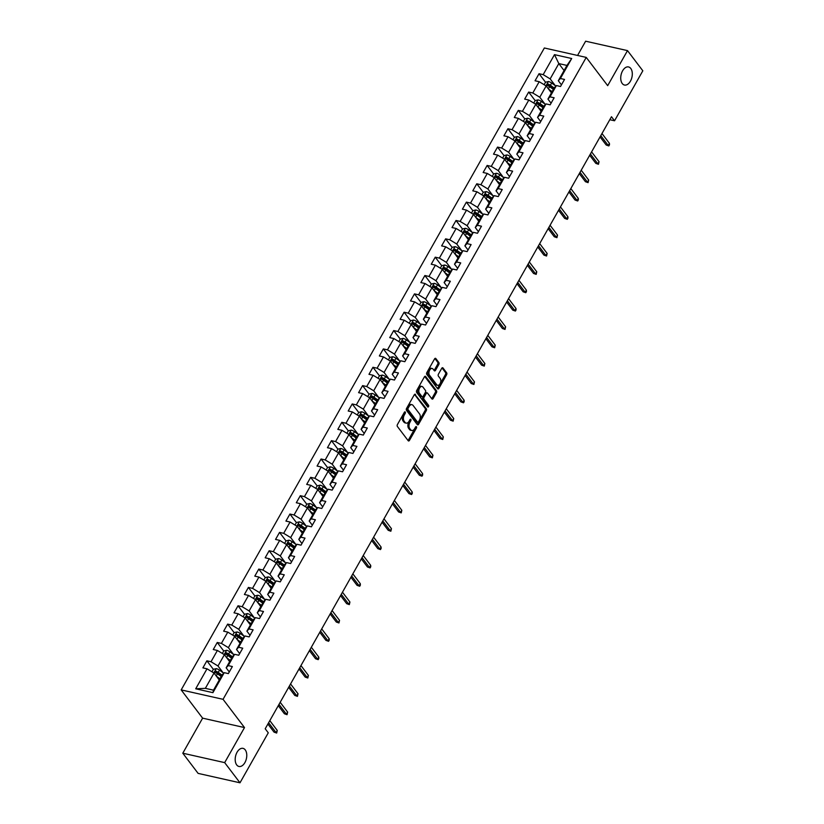 <?xml version="1.0" encoding="UTF-8"?>
<svg xmlns="http://www.w3.org/2000/svg" width="824" height="824" viewBox="0 0 824 824"><rect width="100%" height="100%" fill="white"/><g stroke="black" fill="none" stroke-linecap="round" stroke-linejoin="round"><path stroke-width="1.24" d="M405.253 412.01A0.999 0.597 102.7 0 0 404.378 412.257L397.436 424.525A1.421 0.855 102.7 0 0 397.384 426.472L408.21 440.737A1.421 0.855 102.7 0 0 408.549 440.974A1.421 0.855 102.7 0 0 409.466 440.377L416.408 428.109A0.999 0.597 102.7 0 0 415.564 426.997L414.668 428.583A4.553 2.729 102.7 0 1 411.743 430.488A4.553 2.729 102.7 0 1 410.651 429.747L409.755 428.552A4.553 2.729 102.7 0 1 409.919 422.331L410.816 420.745A0.999 0.597 102.7 0 0 409.971 419.632L409.075 421.219A4.553 2.729 102.7 0 1 406.15 423.124A4.553 2.729 102.7 0 1 405.058 422.372L404.162 421.188A4.553 2.729 102.7 0 1 404.327 414.956L405.223 413.37A0.999 0.597 102.7 0 0 405.253 412.01M622.254 83.523A9.27 5.552 102.7 0 0 624.479 85.037A9.27 5.552 102.7 0 0 631.318 79.279A9.27 5.552 102.7 0 0 630.772 68.464A9.27 5.552 102.7 0 0 628.547 66.94A9.27 5.552 102.7 0 0 621.718 72.708A9.27 5.552 102.7 0 0 622.254 83.523M236.725 764.95A9.27 5.552 102.7 0 0 238.95 766.464A9.27 5.552 102.7 0 0 245.789 760.696A9.27 5.552 102.7 0 0 245.243 749.891A9.27 5.552 102.7 0 0 243.018 748.367A9.27 5.552 102.7 0 0 236.179 754.135A9.27 5.552 102.7 0 0 236.725 764.95M438.811 364.486A1.421 0.855 102.7 0 0 438.862 362.539L435.824 358.533A1.421 0.855 102.7 0 0 435.484 358.306A1.421 0.855 102.7 0 0 434.567 358.904L426.863 372.52A1.421 0.855 102.7 0 0 426.811 374.467L437.637 388.732A1.421 0.855 102.7 0 0 437.977 388.959A1.421 0.855 102.7 0 0 438.893 388.372L446.598 374.745A1.421 0.855 102.7 0 0 446.649 372.798L442.982 367.968A1.421 0.855 102.7 0 0 442.642 367.731A1.421 0.855 102.7 0 0 441.726 368.328L438.43 374.158A1.421 0.855 102.7 0 0 438.378 376.104L440.191 378.504A3.801 2.276 102.7 0 1 440.418 382.933A3.801 2.276 102.7 0 1 437.616 385.302A3.801 2.276 102.7 0 1 436.699 384.674L429.572 375.291A3.801 2.276 102.7 0 1 429.356 370.852A3.801 2.276 102.7 0 1 432.157 368.493A3.801 2.276 102.7 0 1 433.074 369.111L434.258 370.676A1.421 0.855 102.7 0 0 434.598 370.913A1.421 0.855 102.7 0 0 435.515 370.316L438.811 364.486L437.678 364.229A1.421 0.855 102.7 0 0 437.729 362.282L434.866 358.512M607.679 85.655L627.507 50.614L642.823 70.792L614.549 120.778L611.48 116.74L265.204 728.776L268.274 732.814L239.99 782.8L224.674 762.622L244.501 727.571L223.057 699.319L586.235 57.402L607.679 85.655M415.512 394.438A1.421 0.855 102.7 0 0 415.172 394.202A1.421 0.855 102.7 0 0 414.256 394.799L406.551 408.426A1.421 0.855 102.7 0 0 406.5 410.373L417.325 424.638A1.421 0.855 102.7 0 0 417.665 424.865A1.421 0.855 102.7 0 0 418.582 424.267L426.286 410.651A1.421 0.855 102.7 0 0 426.338 408.704L414.76 394.274M416.707 390.473L424.412 376.846A1.421 0.855 102.7 0 1 425.328 376.259A1.421 0.855 102.7 0 1 425.668 376.486L436.493 390.751A1.421 0.855 102.7 0 1 436.442 392.698L433.146 398.528A1.421 0.855 102.7 0 1 432.229 399.125A1.421 0.855 102.7 0 1 431.889 398.888L427.502 393.11A1.421 0.855 102.7 0 0 427.162 392.873A1.421 0.855 102.7 0 0 426.245 393.47L424.061 397.333A1.421 0.855 102.7 0 0 424.01 399.279L428.573 405.305A0.999 0.597 102.7 0 1 427.656 406.922L416.656 392.42A1.421 0.855 102.7 0 1 416.707 390.473M223.057 699.319L181.177 689.904L544.355 47.988L586.235 57.402M545.519 82.235L539.051 73.707L535.054 80.773L539.195 81.7L532.798 92.988L528.668 92.061L524.682 99.117L528.812 100.044L522.426 111.333L518.286 110.406L514.3 117.461L518.43 118.388L512.044 129.677L507.914 128.75L503.917 135.805L508.048 136.733L501.662 148.032L497.531 147.094L493.535 154.16L497.665 155.087L491.279 166.376L487.149 165.449L483.152 172.504L487.293 173.431L480.897 184.72L476.766 183.793L472.78 190.849L476.911 191.776L470.525 203.065L466.384 202.138L462.398 209.193L466.528 210.13L460.142 221.419L456.012 220.492L452.016 227.548L456.146 228.475L449.76 239.763L445.63 238.836L441.633 245.892L445.763 246.819L439.377 258.108L435.247 257.181L431.251 264.236L435.391 265.163L428.995 276.452L424.865 275.525L420.879 282.581L425.009 283.518L418.623 294.807L414.482 293.88L410.496 300.935L414.627 301.862L408.241 313.151L404.11 312.224L400.114 319.279L404.244 320.206L397.858 331.495L393.728 330.568L389.731 337.624L393.862 338.551L387.476 349.85L383.345 348.913L379.359 355.968L383.49 356.905L377.093 368.194L372.963 367.267L368.977 374.323L373.107 375.25L366.721 386.538L362.591 385.611L358.594 392.667L362.725 393.594L356.339 404.883L352.209 403.956L348.212 411.011L352.342 411.938L345.956 423.237L341.826 422.3L337.83 429.366L341.97 430.293L335.574 441.582L331.444 440.655L327.458 447.71L331.588 448.637L325.202 459.926L321.061 458.999L317.075 466.054L321.206 466.981L314.82 478.27L310.689 477.343L306.693 484.399L310.823 485.326L304.437 496.625L300.307 495.698L296.31 502.753L300.441 503.68L294.055 514.969L289.924 514.042L285.928 521.098L290.069 522.025L283.672 533.313L279.542 532.386L275.556 539.442L279.686 540.369L273.3 551.658L269.16 550.731L265.173 557.786L269.304 558.724L262.918 570.012L258.788 569.085L254.791 576.141L258.921 577.068L252.535 588.357L248.405 587.43L244.409 594.485L248.539 595.412L242.153 606.701L238.023 605.774L234.026 612.829L238.167 613.756L231.771 625.056L227.64 624.118L223.654 631.174L227.785 632.111L221.398 643.4L217.258 642.473L213.272 649.528L217.402 650.455L211.016 661.744L206.886 660.817L202.889 667.873L207.02 668.8L195.71 688.792L212.922 692.665L213.498 690.172L222.15 674.877L224.231 672.672L228.361 673.599L232.358 666.544L228.217 665.607L226.147 667.821L232.533 656.532L234.613 654.318L238.744 655.245L242.73 648.189L238.6 647.262L236.529 649.477L242.915 638.188L244.986 635.974L249.126 636.901L253.112 629.845L248.982 628.918L246.901 631.133L253.287 619.833L255.368 617.629L259.498 618.556L263.495 611.501L259.364 610.574L257.284 612.778L263.67 601.489L265.75 599.275L269.881 600.212L273.877 593.156L269.747 592.219L267.666 594.434L274.052 583.145L276.133 580.93L280.263 581.857L284.259 574.802L280.119 573.875L278.048 576.089L284.434 564.801L286.515 562.586L290.645 563.513L294.632 556.457L290.501 555.531L288.421 557.745L294.817 546.446L296.887 544.242L301.017 545.169L305.014 538.113L300.884 537.186L298.803 539.39L305.189 528.102L307.27 525.887L311.4 526.824L315.396 519.759L311.266 518.832L309.185 521.046L315.571 509.757L317.652 507.543L321.782 508.47L325.779 501.414L321.648 500.487L319.568 502.702L325.954 491.413L328.034 489.199L332.165 490.126L336.151 483.07L332.021 482.143L329.95 484.358L336.336 473.058L338.406 470.854L342.547 471.781L346.533 464.726L342.403 463.799L340.322 466.003L346.719 454.714L348.789 452.5L352.919 453.437L356.916 446.371L352.785 445.444L350.705 447.659L357.091 436.37L359.171 434.155L363.302 435.082L367.298 428.027L363.168 427.1L361.087 429.314L367.473 418.026L369.554 415.811L373.684 416.738L377.68 409.683L373.54 408.756L371.469 410.96L377.856 399.671L379.936 397.467L384.066 398.394L388.053 391.338L383.922 390.401L381.852 392.615L388.238 381.327L390.308 379.112L394.449 380.039L398.435 372.984L394.305 372.057L392.224 374.271L398.62 362.982L400.691 360.768L404.821 361.695L408.817 354.639L404.687 353.712L402.606 355.927L408.992 344.628L411.073 342.423L415.203 343.351L419.2 336.295L415.069 335.368L412.989 337.572L419.375 326.283L421.455 324.079L425.586 325.006L429.582 317.951L425.442 317.013L423.371 319.228L429.757 307.939L431.838 305.725L435.968 306.652L439.954 299.596L435.824 298.669L433.754 300.884L440.14 289.595L442.21 287.38L446.351 288.307L450.337 281.252L446.206 280.325L444.126 282.539L450.512 271.24L452.592 269.036L456.723 269.963L460.719 262.908L456.589 261.981L454.508 264.185L460.894 252.896L462.975 250.681L467.105 251.619L471.101 244.563L466.971 243.626L464.891 245.84L471.276 234.552L473.357 232.337L477.487 233.264L481.484 226.209L477.343 225.282L475.273 227.496L481.659 216.207L483.739 213.993L487.87 214.92L491.856 207.864L487.726 206.937L485.645 209.152L492.041 197.853L494.112 195.648L498.252 196.576L502.238 189.52L498.108 188.593L496.027 190.797L502.413 179.508L504.494 177.294L508.624 178.231L512.621 171.165L508.49 170.238L506.41 172.453L512.796 161.164L514.876 158.95L519.007 159.877L523.003 152.821L518.873 151.894L516.792 154.109L523.178 142.82L525.259 140.605L529.389 141.532L533.375 134.477L529.245 133.55L527.175 135.754L533.561 124.465L535.641 122.261L539.771 123.188L543.758 116.133L539.627 115.206L537.547 117.41L543.943 106.121L546.013 103.906L550.144 104.833L554.14 97.778L550.01 96.851L547.929 99.065L554.315 87.777L556.396 85.562L560.526 86.489L564.522 79.434L560.392 78.507L558.312 80.721L566.964 65.426L558.816 63.592L550.164 78.888L555.304 85.665M539.051 73.707L543.181 74.644L554.49 54.642L571.702 58.514L560.392 78.507M556.396 85.562L550.01 96.851M546.013 103.906L539.627 115.206M535.641 122.261L529.245 133.55M525.259 140.605L518.873 151.894M514.876 158.95L508.49 170.238M504.494 177.294L498.108 188.593M494.112 195.648L487.726 206.937M483.739 213.993L477.343 225.282M473.357 232.337L466.971 243.626M462.975 250.681L456.589 261.981M452.592 269.036L446.206 280.325M442.21 287.38L435.824 298.669M431.838 305.725L425.442 317.013M421.455 324.079L415.069 335.368M411.073 342.423L404.687 353.712M400.691 360.768L394.305 372.057M390.308 379.112L383.922 390.401M379.936 397.467L373.54 408.756M369.554 415.811L363.168 427.1M359.171 434.155L352.785 445.444M348.789 452.5L342.403 463.799M338.406 470.854L332.021 482.143M328.034 489.199L321.648 500.487M317.652 507.543L311.266 518.832M307.27 525.887L300.884 537.186M296.887 544.242L290.501 555.531M286.515 562.586L280.119 573.875M276.133 580.93L269.747 592.219M265.75 599.275L259.364 610.574M255.368 617.629L248.982 628.918M244.986 635.974L238.6 647.262M234.613 654.318L228.217 665.607M224.231 672.672L212.922 692.665M544.921 104.009L539.782 97.232L546.168 85.943L551.431 92.875M551.071 103.206L547.929 99.065M546.168 85.943L539.195 81.7M539.782 97.232L532.798 92.988M534.539 122.354L529.399 115.576L535.785 104.288L541.049 111.23M540.688 121.55L537.547 117.41M535.785 104.288L528.812 100.044M529.399 115.576L522.426 111.333M524.167 140.708L519.017 133.931L525.403 122.642L530.666 129.574M530.316 139.895L527.175 135.754M525.403 122.642L518.43 118.388M519.017 133.931L512.044 129.677M513.785 159.053L508.645 152.275L515.031 140.986L520.294 147.918M519.934 158.249L516.792 154.109M515.031 140.986L508.048 136.733M508.645 152.275L501.662 148.032M503.402 177.397L498.262 170.62L504.649 159.331L509.912 166.263M509.551 176.594L506.41 172.453M504.649 159.331L497.665 155.087M498.262 170.62L491.279 166.376M493.02 195.741L487.88 188.964L494.266 177.675L499.529 184.617M499.169 194.938L496.027 190.797M494.266 177.675L487.293 173.431M487.88 188.964L480.897 184.72M482.637 214.096L477.498 207.318L483.884 196.03L489.147 202.962M488.787 213.282L485.645 209.152M483.884 196.03L476.911 191.776M477.498 207.318L470.525 203.065M472.265 232.44L467.115 225.663L473.512 214.374L478.775 221.306M478.414 231.637L475.273 227.496M473.512 214.374L466.528 210.13M467.115 225.663L460.142 221.419M461.883 250.784L456.743 244.007L463.129 232.718L468.392 239.65M468.032 249.981L464.891 245.84M463.129 232.718L456.146 228.475M456.743 244.007L449.76 239.763M451.501 269.129L446.361 262.362L452.747 251.062L458.01 258.005M457.65 268.325L454.508 264.185M452.747 251.062L445.763 246.819M446.361 262.362L439.377 258.108M441.118 287.483L435.978 280.706L442.364 269.417L447.628 276.349M447.267 286.67L444.126 282.539M442.364 269.417L435.391 265.163M435.978 280.706L428.995 276.452M430.746 305.828L425.596 299.05L431.982 287.761L437.245 294.693M436.895 305.024L433.754 300.884M431.982 287.761L425.009 283.518M425.596 299.05L418.623 294.807M420.364 324.172L415.214 317.394L421.61 306.106L426.873 313.038M426.513 323.368L423.371 319.228M421.61 306.106L414.627 301.862M415.214 317.394L408.241 313.151M409.981 342.526L404.841 335.749L411.228 324.45L416.491 331.392M416.13 341.713L412.989 337.572M411.228 324.45L404.244 320.206M404.841 335.749L397.858 331.495M399.599 360.871L394.459 354.093L400.845 342.805L406.108 349.737M405.748 360.067L402.606 355.927M400.845 342.805L393.862 338.551M394.459 354.093L387.476 349.85M389.216 379.215L384.077 372.438L390.463 361.149L395.726 368.081M395.366 378.412L392.224 374.271M390.463 361.149L383.49 356.905M384.077 372.438L377.093 368.194M378.844 397.559L373.694 390.782L380.08 379.493L385.344 386.435M384.993 396.756L381.852 392.615M380.08 379.493L373.107 375.25M373.694 390.782L366.721 386.538M368.462 415.914L363.312 409.137L369.708 397.838L374.972 404.78M374.611 415.1L371.469 410.96M369.708 397.838L362.725 393.594M363.312 409.137L356.339 404.883M358.079 434.258L352.94 427.481L359.326 416.192L364.589 423.124M364.229 433.455L361.087 429.314M359.326 416.192L352.342 411.938M352.94 427.481L345.956 423.237M347.697 452.603L342.557 445.825L348.943 434.536L354.207 441.468M353.846 451.799L350.705 447.659M348.943 434.536L341.97 430.293M342.557 445.825L335.574 441.582M337.315 470.947L332.175 464.169L338.561 452.881L343.824 459.823M343.464 470.144L340.322 466.003M338.561 452.881L331.588 448.637M332.175 464.169L325.202 459.926M326.943 489.302L321.793 482.524L328.179 471.235L333.442 478.167M333.092 488.488L329.95 484.358M328.179 471.235L321.206 466.981M321.793 482.524L314.82 478.27M316.56 507.646L311.421 500.868L317.807 489.58L323.07 496.512M322.709 506.842L319.568 502.702M317.807 489.58L310.823 485.326M311.421 500.868L304.437 496.625M306.178 525.99L301.038 519.213L307.424 507.924L312.687 514.856M312.327 525.187L309.185 521.046M307.424 507.924L300.441 503.68M301.038 519.213L294.055 514.969M295.795 544.334L290.656 537.557L297.042 526.268L302.305 533.21M301.945 543.531L298.803 539.39M297.042 526.268L290.069 522.025M290.656 537.557L283.672 533.313M285.413 562.689L280.273 555.912L286.659 544.623L291.923 551.555M291.562 561.875L288.421 557.745M286.659 544.623L279.686 540.369M280.273 555.912L273.3 551.658M275.041 581.033L269.891 574.256L276.287 562.967L281.551 569.899M281.19 580.23L278.048 576.089M276.287 562.967L269.304 558.724M269.891 574.256L262.918 570.012M264.659 599.378L259.519 592.6L265.905 581.311L271.168 588.243M270.808 598.574L267.666 594.434M265.905 581.311L258.921 577.068M259.519 592.6L252.535 588.357M254.276 617.732L249.136 610.955L255.522 599.656L260.786 606.598M260.425 616.919L257.284 612.778M255.522 599.656L248.539 595.412M249.136 610.955L242.153 606.701M243.894 636.077L238.754 629.299L245.14 618.01L250.403 624.942M250.043 635.273L246.901 631.133M245.14 618.01L238.167 613.756M238.754 629.299L231.771 625.056M233.522 654.421L228.372 647.643L234.758 636.355L240.021 643.286M239.671 653.617L236.529 649.477M234.758 636.355L227.785 632.111M228.372 647.643L221.398 643.4M223.139 672.765L217.989 665.988L224.386 654.699L229.649 661.631M229.288 671.962L226.147 667.821M224.386 654.699L217.402 650.455M217.989 665.988L211.016 661.744M195.71 688.792L205.351 688.339L214.003 673.043L219.266 679.985M214.003 673.043L207.02 668.8M244.501 727.571L202.622 718.157L182.794 753.208L224.674 762.622M182.794 753.208L198.11 773.386L239.99 782.8M627.507 50.614L585.627 41.2L577.562 55.455M202.622 718.157L181.177 689.904M609.801 119.717L614.549 120.778M205.351 688.339L213.498 690.172M564.079 70.534L558.816 63.592L554.49 54.642M561.453 84.862L558.312 80.721M571.702 58.514L566.964 65.426M550.164 78.888L543.181 74.644M213.354 669.346L206.886 660.817M223.737 650.991L217.258 642.473M244.491 636.499L240.258 633.45A3.842 1.391 29.5 0 0 237.065 631.936L234.14 632.605L227.64 624.118M244.491 614.302L238.023 605.774M254.874 595.958L248.405 587.43M265.256 577.603L258.788 569.085M275.638 559.259L269.16 550.731M286.01 540.915L279.542 532.386M296.393 522.571L289.924 514.042M306.775 504.216L300.307 495.698M317.158 485.872L310.689 477.343M327.54 467.527L321.061 458.999M337.912 449.183L331.444 440.655M348.294 430.828L341.826 422.3M369.059 416.336L364.816 413.288A3.842 1.391 29.5 0 0 361.633 411.773L358.697 412.443L352.209 403.956M369.059 394.14L362.591 385.611M379.442 375.796L372.963 367.267M389.814 357.441L383.345 348.913M410.579 342.949L406.335 339.9A3.842 1.391 29.5 0 0 403.152 338.386L400.227 339.055L393.728 330.568M410.579 320.752L404.11 312.224M420.961 302.398L414.482 293.88M431.343 284.053L424.865 275.525M441.716 265.709L435.247 257.181M452.098 247.365L445.63 238.836M462.48 229.01L456.012 220.492M472.863 210.666L466.384 202.138M483.245 192.322L476.766 183.793M493.617 173.977L487.149 165.449M504 155.623L497.531 147.094M514.382 137.278L507.914 128.75M535.136 122.786L530.903 119.737A3.842 1.391 29.5 0 0 527.721 118.223L524.785 118.893L518.286 110.406M535.136 100.59L528.668 92.061M404.285 412.422A0.999 0.597 102.7 0 1 404.09 413.112L403.193 414.699A4.553 2.729 102.7 0 0 403.029 420.93L404.162 421.188M406.15 423.124L405.017 422.867A4.553 2.729 102.7 0 1 403.925 422.125L403.029 420.93M411.743 430.488L410.609 430.241A4.553 2.729 102.7 0 1 409.518 429.489L408.622 428.305A4.553 2.729 102.7 0 1 408.786 422.073L409.683 420.487A0.999 0.597 102.7 0 0 409.878 419.797M408.034 440.5A1.421 0.855 102.7 0 0 408.333 440.119L415.275 427.852A0.999 0.597 102.7 0 0 415.471 427.162M417.15 424.401A1.421 0.855 102.7 0 0 417.449 424.02L425.153 410.393A1.421 0.855 102.7 0 0 425.205 408.447L414.554 394.418M408.107 408.261A0.999 0.597 102.7 0 0 408.076 409.621L417.572 422.146A0.999 0.597 102.7 0 0 418.458 421.888L419.406 420.219A4.553 2.729 102.7 0 0 419.571 413.988L413.071 405.429A4.553 2.729 102.7 0 0 411.979 404.687A4.553 2.729 102.7 0 0 409.054 406.593L408.107 408.261L406.984 408.004A0.999 0.597 102.7 0 0 406.943 409.373L408.076 409.621M416.965 422.012A0.999 0.597 102.7 0 1 416.45 421.888L406.943 409.373M411.979 404.687L410.846 404.429A4.553 2.729 102.7 0 0 407.932 406.335L409.054 406.593M406.984 408.004L407.932 406.335M424.71 376.465L435.36 390.494L436.493 390.751M431.714 398.662A1.421 0.855 102.7 0 0 432.013 398.27L435.309 392.44A1.421 0.855 102.7 0 0 435.36 390.494M426.368 392.852A1.421 0.855 102.7 0 0 426.029 392.615A1.421 0.855 102.7 0 0 425.112 393.213L422.928 397.075A1.421 0.855 102.7 0 0 422.877 399.022L427.44 405.048L428.573 405.305M427.347 406.51A0.999 0.597 102.7 0 0 427.44 405.048M422.939 387.105A3.801 2.276 102.7 0 0 422.032 386.477A3.801 2.276 102.7 0 0 419.231 388.846A3.801 2.276 102.7 0 0 419.447 393.275L421.96 396.591A1.421 0.855 102.7 0 0 422.3 396.818A1.421 0.855 102.7 0 0 423.217 396.22L425.4 392.358A1.421 0.855 102.7 0 0 425.452 390.411L422.939 387.105M422.032 386.477L420.899 386.219A3.801 2.276 102.7 0 0 418.098 388.588A3.801 2.276 102.7 0 0 418.314 393.027L419.447 393.275M421.579 396.498A1.421 0.855 102.7 0 1 421.167 396.571A1.421 0.855 102.7 0 1 420.827 396.334L418.314 393.027M434.083 370.44A1.421 0.855 102.7 0 0 434.382 370.058L437.678 364.229M432.157 368.493L431.024 368.235A3.801 2.276 102.7 0 0 428.223 370.594A3.801 2.276 102.7 0 0 428.439 375.033L429.572 375.291M437.616 385.302L436.483 385.045A3.801 2.276 102.7 0 1 435.566 384.427L428.439 375.033M437.462 388.495A1.421 0.855 102.7 0 0 437.76 388.114L445.465 374.487A1.421 0.855 102.7 0 0 445.516 372.541L442.024 367.947M217.835 678.101L219.606 679.378M216.382 676.185L219.957 678.76M211.964 671.807L213.375 669.304L216.31 668.635A3.842 1.391 29.5 0 1 219.493 670.149L223.737 673.198M222.017 675.114L218.226 672.384A3.842 1.391 -150.5 0 0 215.97 671.158L215.167 672.569A3.842 1.391 29.5 0 1 217.433 673.795L221.223 676.525M215.97 671.158L216.846 672.322A1.957 0.711 29.5 0 1 217.433 672.683L221.666 675.731M267.893 724.039L274.021 732.114L276.061 732.567L268.614 722.761M277.255 730.455L276.668 733.051L276.061 732.567L277.255 730.455L269.808 720.639M276.668 733.051L274.021 732.114M228.217 659.746L229.989 661.023M226.765 657.84L230.339 660.405M222.336 653.463L223.757 650.95L226.693 650.291A3.842 1.391 29.5 0 1 229.875 651.805L234.109 654.853M232.399 656.759L228.608 654.04A3.842 1.391 -150.5 0 0 226.353 652.814L225.549 654.225A3.842 1.391 29.5 0 1 227.805 655.451L231.606 658.17M226.353 652.814L227.228 653.968A1.957 0.711 29.5 0 1 227.815 654.338L232.049 657.377M238.589 641.402L240.371 642.679M237.147 639.486L240.721 642.061M234.14 632.605L232.718 635.108M242.781 638.415L238.991 635.685A3.842 1.391 -150.5 0 0 236.725 634.459L235.932 635.87A3.842 1.391 29.5 0 1 238.188 637.096L241.978 639.826M236.725 634.459L237.611 635.623A1.957 0.711 29.5 0 1 238.198 635.984L242.431 639.033M278.275 705.684L284.404 713.759L286.443 714.223L278.996 704.407M287.638 712.101L287.051 714.696L286.443 714.223L287.638 712.101L280.191 702.295M287.051 714.696L284.404 713.759M288.658 687.34L294.786 695.415L296.815 695.878L289.378 686.062M298.02 693.756L297.433 696.352L296.815 695.878L298.02 693.756L290.573 683.951M297.433 696.352L294.786 695.415M248.972 623.057L250.754 624.335M247.519 621.141L251.104 623.716M243.101 616.764L244.522 614.261L247.447 613.592A3.842 1.391 29.5 0 1 250.63 615.106L254.874 618.154M253.164 620.07L249.373 617.341A3.842 1.391 -150.5 0 0 247.107 616.115L246.314 617.526A3.842 1.391 29.5 0 1 248.57 618.752L252.36 621.481M247.107 616.115L247.993 617.279A1.957 0.711 29.5 0 1 248.58 617.639L252.814 620.688M259.354 604.713L261.126 605.99M257.902 602.797L261.476 605.372M253.483 598.42L254.904 595.906L257.83 595.247A3.842 1.391 29.5 0 1 261.012 596.761L265.256 599.81M263.546 601.726L259.745 598.996A3.842 1.391 -150.5 0 0 257.49 597.771L256.686 599.182A3.842 1.391 29.5 0 1 258.952 600.408L262.743 603.137M257.49 597.771L258.375 598.935A1.957 0.711 29.5 0 1 258.952 599.295L263.196 602.344M269.736 586.358L271.508 587.636M268.284 584.453L271.858 587.018M263.865 580.075L265.276 577.562L268.212 576.893A3.842 1.391 29.5 0 1 271.395 578.417L275.638 581.466M273.918 583.371L270.128 580.652A3.842 1.391 -150.5 0 0 267.872 579.426L267.069 580.838A3.842 1.391 29.5 0 1 269.335 582.063L273.125 584.783M267.872 579.426L268.748 580.58A1.957 0.711 29.5 0 1 269.335 580.951L273.568 583.989M299.03 668.995L305.158 677.071L307.197 677.524L299.751 667.718M308.403 675.412L307.805 678.008L307.197 677.524L308.403 675.412L300.956 665.596M307.805 678.008L305.158 677.071M309.412 650.651L315.541 658.726L317.58 659.179L310.133 649.374M318.775 657.068L318.857 658.479L318.188 659.653L317.58 659.179L318.775 657.068L311.328 647.252M318.188 659.653L315.541 658.726M319.794 632.296L325.923 640.372L327.962 640.835L320.515 631.019M329.157 638.713L329.239 640.135L328.57 641.309L327.962 640.835L329.157 638.713L321.71 628.908M328.57 641.309L325.923 640.372M330.177 613.952L336.305 622.027L338.345 622.491L330.898 612.675M339.539 620.369L338.952 622.965L338.345 622.491L339.539 620.369L332.093 610.563M338.952 622.965L336.305 622.027M340.549 595.608L346.688 603.683L348.717 604.136L341.28 594.331M349.922 602.025L349.335 604.62L348.717 604.136L349.922 602.025L342.475 592.209M349.335 604.62L346.688 603.683M350.931 577.264L357.06 585.339L359.099 585.792L351.652 575.986M360.294 583.68L360.376 585.091L359.707 586.266L359.099 585.792L360.294 583.68L352.857 573.865M359.707 586.266L357.06 585.339M361.314 558.909L367.442 566.984L369.482 567.448L362.035 557.632M370.676 565.326L370.759 566.747L370.089 567.921L369.482 567.448L370.676 565.326L363.229 555.52M370.089 567.921L367.442 566.984M371.696 540.565L377.825 548.64L379.864 549.103L372.417 539.287M381.059 546.981L381.141 548.403L380.472 549.577L379.864 549.103L381.059 546.981L373.612 537.176M380.472 549.577L377.825 548.64M382.079 522.22L388.207 530.296L390.246 530.749L382.799 520.943M391.441 528.637L390.854 531.233L390.246 530.749L391.441 528.637L383.994 518.821M390.854 531.233L388.207 530.296M392.451 503.866L398.589 511.951L400.618 512.404L393.182 502.599M401.824 510.293L401.237 512.878L400.618 512.404L401.824 510.293L394.377 500.477M401.237 512.878L398.589 511.951M402.833 485.521L408.962 493.597L411.001 494.06L403.554 484.244M412.196 491.938L412.278 493.36L411.609 494.534L411.001 494.06L412.196 491.938L404.759 482.133M411.609 494.534L408.962 493.597M413.215 467.177L419.344 475.252L421.383 475.716L413.936 465.9M422.578 473.594L422.661 475.015L421.991 476.19L421.383 475.716L422.578 473.594L415.131 463.788M421.991 476.19L419.344 475.252M423.598 448.833L429.726 456.908L431.766 457.361L424.319 447.556M432.961 455.25L432.373 457.845L431.766 457.361L432.961 455.25L425.514 445.434M432.373 457.845L429.726 456.908M433.98 430.478L440.109 438.564L442.148 439.017L434.701 429.211M443.343 436.895L442.756 439.491L442.148 439.017L443.343 436.895L435.896 427.089M442.756 439.491L440.109 438.564M444.352 412.134L450.481 420.209L452.52 420.673L445.073 410.857M453.725 418.551L453.138 421.146L452.52 420.673L453.725 418.551L446.278 408.745M453.138 421.146L450.481 420.209M454.735 393.79L460.863 401.865L462.903 402.318L455.456 392.512M464.097 400.207L464.18 401.628L463.51 402.802L462.903 402.318L464.097 400.207L456.661 390.391M463.51 402.802L460.863 401.865M465.117 375.445L471.246 383.521L473.285 383.974L465.838 374.168M474.48 381.862L473.893 384.458L473.285 383.974L474.48 381.862L467.033 372.046M473.893 384.458L471.246 383.521M475.5 357.091L481.628 365.166L483.667 365.629L476.221 355.813M484.862 363.508L484.275 366.103L483.667 365.629L484.862 363.508L477.415 353.702M484.275 366.103L481.628 365.166M485.882 338.746L492.01 346.822L494.039 347.285L486.603 337.469M495.245 345.163L494.658 347.759L494.039 347.285L495.245 345.163L487.798 335.358M494.658 347.759L492.01 346.822M280.119 568.014L281.89 569.291M278.667 566.098L282.241 568.673M274.238 561.721L275.659 559.218L278.594 558.548A3.842 1.391 29.5 0 1 281.777 560.062L286.01 563.111M284.301 565.027L280.51 562.298A3.842 1.391 -150.5 0 0 278.255 561.072L277.451 562.483A3.842 1.391 29.5 0 1 279.707 563.709L283.507 566.438M278.255 561.072L279.13 562.236A1.957 0.711 29.5 0 1 279.717 562.596L283.95 565.645M290.491 549.67L292.273 550.947M289.039 547.754L292.623 550.329M284.62 543.376L286.041 540.874L288.966 540.204A3.842 1.391 29.5 0 1 292.149 541.718L296.393 544.767M294.683 546.683L290.893 543.953A3.842 1.391 -150.5 0 0 288.627 542.728L287.834 544.139A3.842 1.391 29.5 0 1 290.089 545.364L293.88 548.094M288.627 542.728L289.512 543.891A1.957 0.711 29.5 0 1 290.099 544.252L294.333 547.301M300.873 531.326L302.655 532.603M299.421 529.41L302.995 531.974M295.002 525.032L296.424 522.519L299.349 521.86A3.842 1.391 29.5 0 1 302.532 523.374L306.775 526.423M305.065 528.339L301.275 525.609A3.842 1.391 -150.5 0 0 299.009 524.383L298.216 525.794A3.842 1.391 29.5 0 1 300.472 527.02L304.262 529.75M299.009 524.383L299.895 525.547A1.957 0.711 29.5 0 1 300.472 525.908L304.715 528.957M311.256 512.971L313.027 514.248M309.803 511.065L313.377 513.63M305.385 506.688L306.796 504.175L309.731 503.505A3.842 1.391 29.5 0 1 312.914 505.03L317.158 508.068M315.448 509.984L311.647 507.265A3.842 1.391 -150.5 0 0 309.391 506.039L308.588 507.45A3.842 1.391 29.5 0 1 310.854 508.676L314.644 511.395M309.391 506.039L310.277 507.193A1.957 0.711 29.5 0 1 310.854 507.563L315.098 510.602M321.638 494.627L323.41 495.904M320.186 492.711L323.76 495.286M315.767 488.333L317.178 485.83L320.114 485.161A3.842 1.391 29.5 0 1 323.296 486.675L327.53 489.724M325.82 491.64L322.029 488.91A3.842 1.391 -150.5 0 0 319.774 487.684L318.97 489.096A3.842 1.391 29.5 0 1 321.236 490.321L325.027 493.051M319.774 487.684L320.649 488.848A1.957 0.711 29.5 0 1 321.236 489.209L325.47 492.258M332.021 476.282L333.792 477.56M330.568 474.367L334.142 476.942M326.139 469.989L327.561 467.486L330.486 466.817A3.842 1.391 29.5 0 1 333.679 468.331L337.912 471.38M336.202 473.295L332.412 470.566A3.842 1.391 -150.5 0 0 330.146 469.34L329.353 470.751A3.842 1.391 29.5 0 1 331.608 471.977L335.409 474.706M330.146 469.34L331.032 470.504A1.957 0.711 29.5 0 1 331.619 470.864L335.852 473.913M342.393 457.938L344.174 459.205M340.94 456.022L344.525 458.587M336.522 451.645L337.943 449.132L340.868 448.472A3.842 1.391 29.5 0 1 344.051 449.986L348.294 453.035M346.585 454.941L342.794 452.222A3.842 1.391 -150.5 0 0 340.528 450.996L339.735 452.407A3.842 1.391 29.5 0 1 341.991 453.633L345.781 456.352M340.528 450.996L341.414 452.16A1.957 0.711 29.5 0 1 342.001 452.52L346.234 455.559M352.775 439.583L354.547 440.861M351.323 437.678L354.897 440.243M346.904 433.29L348.325 430.787L351.251 430.118A3.842 1.391 29.5 0 1 354.433 431.642L358.677 434.681M356.967 436.596L353.166 433.877A3.842 1.391 -150.5 0 0 350.911 432.641L350.118 434.052A3.842 1.391 29.5 0 1 352.373 435.288L356.164 438.007M350.911 432.641L351.797 433.805A1.957 0.711 29.5 0 1 352.373 434.176L356.617 437.214M363.157 421.239L364.929 422.516M361.705 419.323L365.279 421.898M358.697 412.443L357.286 414.946M367.349 418.252L363.549 415.523A3.842 1.391 -150.5 0 0 361.293 414.297L360.49 415.708A3.842 1.391 29.5 0 1 362.756 416.934L366.546 419.663M361.293 414.297L362.169 415.461A1.957 0.711 29.5 0 1 362.756 415.821L366.999 418.87M373.54 402.895L375.311 404.172M372.088 400.979L375.662 403.554M367.669 396.602L369.08 394.099L372.015 393.429A3.842 1.391 29.5 0 1 375.198 394.943L379.431 397.992M377.722 399.908L373.931 397.178A3.842 1.391 -150.5 0 0 371.676 395.953L370.872 397.364A3.842 1.391 29.5 0 1 373.138 398.589L376.928 401.319M371.676 395.953L372.551 397.117A1.957 0.711 29.5 0 1 373.138 397.477L377.371 400.526M383.922 384.551L385.694 385.817M382.47 382.635L386.044 385.199M378.041 378.257L379.462 375.744L382.387 375.085A3.842 1.391 29.5 0 1 385.581 376.599L389.814 379.648M388.104 381.553L384.314 378.834A3.842 1.391 -150.5 0 0 382.048 377.608L381.255 379.019A3.842 1.391 29.5 0 1 383.51 380.245L387.311 382.964M382.048 377.608L382.933 378.762A1.957 0.711 29.5 0 1 383.521 379.133L387.754 382.171M394.294 366.196L396.076 367.473M392.842 364.29L396.426 366.855M388.423 359.903L389.845 357.4L392.77 356.73A3.842 1.391 29.5 0 1 395.953 358.255L400.196 361.293M398.486 363.209L394.696 360.479A3.842 1.391 -150.5 0 0 392.43 359.254L391.637 360.665A3.842 1.391 29.5 0 1 393.893 361.891L397.683 364.62M392.43 359.254L393.316 360.418A1.957 0.711 29.5 0 1 393.903 360.788L398.136 363.827M404.677 347.852L406.448 349.129M403.224 345.936L406.798 348.511M400.227 339.055L398.806 341.558M408.869 344.865L405.068 342.135A3.842 1.391 -150.5 0 0 402.812 340.909L402.019 342.321A3.842 1.391 29.5 0 1 404.275 343.546L408.065 346.276M402.812 340.909L403.698 342.073A1.957 0.711 29.5 0 1 404.275 342.434L408.519 345.483M415.059 329.507L416.831 330.784M413.607 327.591L417.181 330.167M409.188 323.214L410.599 320.711L413.535 320.042A3.842 1.391 29.5 0 1 416.717 321.556L420.961 324.604M419.241 326.52L415.451 323.791A3.842 1.391 -150.5 0 0 413.195 322.565L412.391 323.976A3.842 1.391 29.5 0 1 414.657 325.202L418.448 327.931M413.195 322.565L414.07 323.729A1.957 0.711 29.5 0 1 414.657 324.089L418.901 327.138M425.442 311.153L427.213 312.43M423.989 309.247L427.563 311.812M419.56 304.87L420.982 302.357L423.917 301.697A3.842 1.391 29.5 0 1 427.1 303.211L431.333 306.26M429.623 308.166L425.833 305.447A3.842 1.391 -150.5 0 0 423.577 304.221L422.774 305.632A3.842 1.391 29.5 0 1 425.029 306.858L428.83 309.577M423.577 304.221L424.453 305.374A1.957 0.711 29.5 0 1 425.04 305.745L429.273 308.784M435.824 292.808L437.596 294.086M434.372 290.893L437.946 293.468M429.943 286.515L431.364 284.012L434.289 283.343A3.842 1.391 29.5 0 1 437.482 284.857L441.716 287.906M440.006 289.821L436.215 287.092A3.842 1.391 -150.5 0 0 433.949 285.866L433.156 287.277A3.842 1.391 29.5 0 1 435.412 288.503L439.213 291.233M433.949 285.866L434.835 287.03A1.957 0.711 29.5 0 1 435.422 287.391L439.656 290.439M446.196 274.464L447.978 275.741M444.744 272.548L448.328 275.123M440.325 268.171L441.746 265.668L444.672 264.998A3.842 1.391 29.5 0 1 447.854 266.512L452.098 269.561M450.388 271.477L446.598 268.748A3.842 1.391 -150.5 0 0 444.332 267.522L443.539 268.933A3.842 1.391 29.5 0 1 445.794 270.159L449.585 272.888M444.332 267.522L445.218 268.686A1.957 0.711 29.5 0 1 445.805 269.046L450.038 272.095M456.578 256.12L458.35 257.397M455.126 254.204L458.7 256.779M450.707 249.827L452.129 247.313L455.054 246.654A3.842 1.391 29.5 0 1 458.237 248.168L462.48 251.217M460.771 253.133L456.97 250.403A3.842 1.391 -150.5 0 0 454.714 249.178L453.911 250.589A3.842 1.391 29.5 0 1 456.177 251.814L459.967 254.544M454.714 249.178L455.6 250.342A1.957 0.711 29.5 0 1 456.177 250.702L460.42 253.751M466.961 237.765L468.732 239.042M465.509 235.86L469.083 238.424M461.09 231.482L462.501 228.969L465.436 228.3A3.842 1.391 29.5 0 1 468.619 229.824L472.863 232.873M471.143 234.778L467.352 232.059A3.842 1.391 -150.5 0 0 465.097 230.833L464.293 232.244A3.842 1.391 29.5 0 1 466.559 233.47L470.349 236.189M465.097 230.833L465.972 231.987A1.957 0.711 29.5 0 1 466.559 232.358L470.792 235.396M477.343 219.421L479.115 220.698M475.891 217.505L479.465 220.08M471.462 213.128L472.883 210.625L475.819 209.955A3.842 1.391 29.5 0 1 479.002 211.469L483.235 214.518M481.525 216.434L477.735 213.704A3.842 1.391 -150.5 0 0 475.479 212.479L474.676 213.89A3.842 1.391 29.5 0 1 476.931 215.115L480.732 217.845M475.479 212.479L476.354 213.643A1.957 0.711 29.5 0 1 476.942 214.003L481.175 217.052M487.715 201.077L489.497 202.354M486.263 199.161L489.847 201.736M481.844 194.783L483.266 192.28L486.191 191.611A3.842 1.391 29.5 0 1 489.384 193.125L493.617 196.174M491.907 198.09L488.117 195.36A3.842 1.391 -150.5 0 0 485.851 194.134L485.058 195.546A3.842 1.391 29.5 0 1 487.314 196.771L491.104 199.501M485.851 194.134L486.737 195.298A1.957 0.711 29.5 0 1 487.324 195.659L491.557 198.708M498.098 182.732L499.88 183.999M496.645 180.817L500.23 183.381M492.227 176.439L493.648 173.926L496.573 173.267A3.842 1.391 29.5 0 1 499.756 174.781L504 177.83M502.29 179.745L498.499 177.016A3.842 1.391 -150.5 0 0 496.233 175.79L495.44 177.201A3.842 1.391 29.5 0 1 497.696 178.427L501.486 181.156M496.233 175.79L497.119 176.954A1.957 0.711 29.5 0 1 497.706 177.315L501.94 180.363M508.48 164.378L510.252 165.655M507.028 162.472L510.602 165.037M502.609 158.084L504.02 155.582L506.956 154.912A3.842 1.391 29.5 0 1 510.138 156.436L514.382 159.475M512.672 161.391L508.872 158.672A3.842 1.391 -150.5 0 0 506.616 157.446L505.812 158.857A3.842 1.391 29.5 0 1 508.078 160.083L511.869 162.802M506.616 157.446L507.502 158.599A1.957 0.711 29.5 0 1 508.078 158.97L512.322 162.009M518.863 146.033L520.634 147.311M517.41 144.118L520.984 146.693M512.991 139.74L514.403 137.237L517.338 136.568A3.842 1.391 29.5 0 1 520.521 138.082L524.764 141.131M523.044 143.046L519.254 140.317A3.842 1.391 -150.5 0 0 516.998 139.091L516.195 140.502A3.842 1.391 29.5 0 1 518.461 141.728L522.251 144.458M516.998 139.091L517.874 140.255A1.957 0.711 29.5 0 1 518.461 140.616L522.694 143.664M529.245 127.689L531.016 128.966M527.793 125.773L531.367 128.348M524.785 118.893L523.364 121.396M533.427 124.702L529.636 121.973A3.842 1.391 -150.5 0 0 527.381 120.747L526.577 122.158A3.842 1.391 29.5 0 1 528.833 123.384L532.634 126.113M527.381 120.747L528.256 121.911A1.957 0.711 29.5 0 1 528.843 122.271L533.077 125.32M496.254 320.402L502.382 328.477L504.422 328.931L496.975 319.125M505.627 326.819L505.03 329.415L504.422 328.931L505.627 326.819L498.18 317.003M505.03 329.415L502.382 328.477M506.636 302.058L512.765 310.133L514.804 310.586L507.357 300.781M515.999 308.475L516.082 309.886L515.412 311.06L514.804 310.586L515.999 308.475L508.562 298.659M515.412 311.06L512.765 310.133M517.019 283.703L523.147 291.778L525.187 292.242L517.74 282.426M526.382 290.12L526.464 291.542L525.794 292.716L525.187 292.242L526.382 290.12L518.935 280.315M525.794 292.716L523.147 291.778M527.401 265.359L533.53 273.434L535.569 273.898L528.122 264.082M536.764 271.776L536.177 274.371L535.569 273.898L536.764 271.776L529.317 261.97M536.177 274.371L533.53 273.434M537.784 247.015L543.912 255.09L545.941 255.543L538.505 245.737M547.146 253.432L546.559 256.027L545.941 255.543L547.146 253.432L539.699 243.616M546.559 256.027L543.912 255.09M548.156 228.66L554.284 236.745L556.324 237.199L548.877 227.393M557.529 235.087L556.931 237.673L556.324 237.199L557.529 235.087L550.082 225.271M556.931 237.673L554.284 236.745M558.538 210.316L564.667 218.391L566.706 218.854L559.259 209.038M567.901 216.733L567.983 218.154L567.314 219.328L566.706 218.854L567.901 216.733L560.454 206.927M567.314 219.328L564.667 218.391M568.921 191.971L575.049 200.047L577.088 200.51L569.641 190.694M578.283 198.388L578.366 199.81L577.696 200.984L577.088 200.51L578.283 198.388L570.836 188.583M577.696 200.984L575.049 200.047M579.303 173.627L585.431 181.702L587.471 182.155L580.024 172.35M588.666 180.044L588.079 182.64L587.471 182.155L588.666 180.044L581.219 170.228M588.079 182.64L585.431 181.702M539.617 109.345L541.399 110.612M538.165 107.429L541.749 109.994M533.746 103.052L535.167 100.538L538.093 99.879A3.842 1.391 29.5 0 1 541.275 101.393L545.519 104.442M543.809 106.347L540.019 103.628A3.842 1.391 -150.5 0 0 537.753 102.403L536.96 103.814A3.842 1.391 29.5 0 1 539.215 105.039L543.006 107.759M537.753 102.403L538.639 103.567A1.957 0.711 29.5 0 1 539.226 103.927L543.459 106.965M589.675 155.273L595.814 163.358L597.843 163.811L590.406 154.006M599.048 161.689L598.461 164.285L597.843 163.811L599.048 161.689L591.601 151.884M598.461 164.285L595.814 163.358M549.999 90.99L551.781 92.267M548.547 89.085L552.121 91.649M544.128 84.697L545.55 82.194L548.475 81.525A3.842 1.391 29.5 0 1 551.658 83.049L555.901 86.087M554.192 88.003L550.401 85.284A3.842 1.391 -150.5 0 0 548.135 84.048L547.342 85.459A3.842 1.391 29.5 0 1 549.598 86.695L553.388 89.414M548.135 84.048L549.021 85.212A1.957 0.711 29.5 0 1 549.598 85.583L553.841 88.621M600.057 136.928L606.186 145.003L608.225 145.467L600.778 135.651M609.42 143.345L609.503 144.767L608.833 145.941L608.225 145.467L609.42 143.345L601.984 133.54M608.833 145.941L606.186 145.003M403.193 414.699L404.327 414.956M403.925 422.125L405.058 422.372M409.683 420.487L410.816 420.745M408.786 422.073L409.919 422.331M408.622 428.305L409.755 428.552M409.518 429.489L410.651 429.747M415.275 427.852L416.408 428.109M408.333 440.119L409.466 440.377M404.09 413.112L405.223 413.37M425.205 408.447L426.338 408.704M425.153 410.393L426.286 410.651M417.449 424.02L418.582 424.267M416.45 421.888L417.572 422.146M424.916 376.321L425.668 376.486M435.309 392.44L436.442 392.698M432.013 398.27L433.146 398.528M425.112 393.213L426.245 393.47M422.928 397.075L424.061 397.333M422.877 399.022L424.01 399.279M420.827 396.334L421.96 396.591M434.382 370.058L435.515 370.316M435.566 384.427L436.699 384.674M442.231 367.803L442.982 367.968M445.516 372.541L446.649 372.798M445.465 374.487L446.598 374.745M437.76 388.114L438.893 388.372M435.072 358.368L435.824 358.533M437.729 362.282L438.862 362.539M216.238 668.645L213.807 672.93M217.433 673.795L216.207 675.958M219.493 670.149L218.226 672.384M226.61 650.301L224.19 654.586M227.805 655.451L226.59 657.604M229.875 651.805L228.608 654.04M236.993 631.957L234.572 636.241M238.188 637.096L236.972 639.259M240.258 633.45L238.991 635.685M247.375 613.612L244.955 617.887M248.57 618.752L247.344 620.915M250.63 615.106L249.373 617.341M257.757 595.258L255.337 599.542M258.952 600.408L257.727 602.571M261.012 596.761L259.745 598.996M268.14 576.913L265.709 581.198M269.335 582.063L268.109 584.216M271.395 578.417L270.128 580.652M278.512 558.569L276.091 562.854M279.707 563.709L278.491 565.872M281.777 560.062L280.51 562.298M288.894 540.225L286.474 544.499M290.089 545.364L288.874 547.527M292.149 541.718L290.893 543.953M299.277 521.87L296.856 526.155M300.472 527.02L299.246 529.183M302.532 523.374L301.275 525.609M309.659 503.526L307.228 507.811M310.854 508.676L309.628 510.829M312.914 505.03L311.647 507.265M320.042 485.182L317.611 489.466M321.236 490.321L320.011 492.484M323.296 486.675L322.029 488.91M330.414 466.827L327.993 471.112M331.608 471.977L330.393 474.14M333.679 468.331L332.412 470.566M340.796 448.483L338.376 452.767M341.991 453.633L340.765 455.796M344.051 449.986L342.794 452.222M351.178 430.138L348.758 434.423M352.373 435.288L351.148 437.441M354.433 431.642L353.166 433.877M361.561 411.794L359.13 416.079M362.756 416.934L361.53 419.097M364.816 413.288L363.549 415.523M371.943 393.439L369.512 397.724M373.138 398.589L371.912 400.752M375.198 394.943L373.931 397.178M382.315 375.095L379.895 379.38M383.51 380.245L382.295 382.398M385.581 376.599L384.314 378.834M392.698 356.751L390.277 361.036M393.893 361.891L392.667 364.053M395.953 358.255L394.696 360.479M403.08 338.406L400.66 342.681M404.275 343.546L403.049 345.709M406.335 339.9L405.068 342.135M413.463 320.052L411.032 324.337M414.657 325.202L413.432 327.365M416.717 321.556L415.451 323.791M423.835 301.708L421.414 305.992M425.029 306.858L423.814 309.01M427.1 303.211L425.833 305.447M434.217 283.363L431.797 287.648M435.412 288.503L434.197 290.666M437.482 284.857L436.215 287.092M444.599 265.019L442.179 269.293M445.794 270.159L444.569 272.322M447.854 266.512L446.598 268.748M454.982 246.664L452.561 250.949M456.177 251.814L454.951 253.977M458.237 248.168L456.97 250.403M465.364 228.32L462.933 232.605M466.559 233.47L465.333 235.623M468.619 229.824L467.352 232.059M475.736 209.976L473.316 214.261M476.931 215.115L475.716 217.278M479.002 211.469L477.735 213.704M486.119 191.632L483.698 195.906M487.314 196.771L486.098 198.934M489.384 193.125L488.117 195.36M496.501 173.277L494.081 177.562M497.696 178.427L496.47 180.59M499.756 174.781L498.499 177.016M506.884 154.933L504.463 159.217M508.078 160.083L506.853 162.235M510.138 156.436L508.872 158.672M517.266 136.588L514.835 140.873M518.461 141.728L517.235 143.891M520.521 138.082L519.254 140.317M527.638 118.234L525.218 122.519M528.833 123.384L527.618 125.547M530.903 119.737L529.636 121.973M538.021 99.889L535.6 104.174M539.215 105.039L538 107.202M541.275 101.393L540.019 103.628M548.403 81.545L545.982 85.83M549.598 86.695L548.372 88.848M551.658 83.049L550.401 85.284M416.687 422.053L417.82 422.31M426.029 392.615L427.162 392.873M421.167 396.571L422.3 396.818"/></g></svg>
